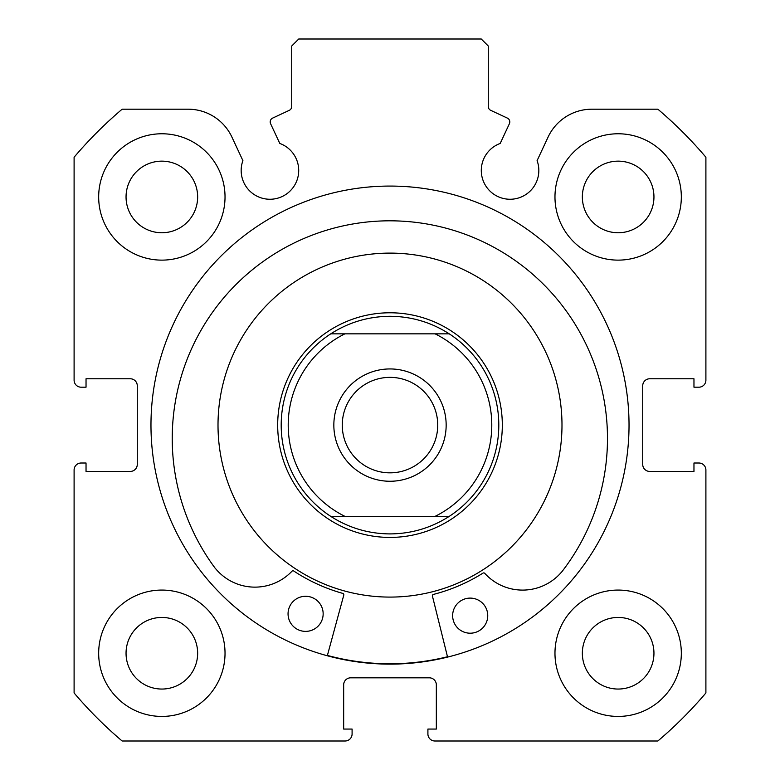 <?xml version="1.0" encoding="UTF-8"?>
<svg xmlns="http://www.w3.org/2000/svg" width="780" height="780" viewBox="0 0 780 780"><rect width="100%" height="100%" fill="white"/><g stroke="black" fill="none" stroke-linecap="round" stroke-linejoin="round"><path stroke-width="1.17" d="M509.408 123.698A4.212 4.212 0 0 0 507.37 118.102L490.708 110.331A4.212 4.212 0 0 1 488.28 106.519L488.28 46.02L481.26 39L298.74 39L291.72 46.02L291.72 106.519A4.212 4.212 0 0 1 289.292 110.331L272.63 118.102A4.212 4.212 0 0 0 270.592 123.698L279.796 143.442A28.782 28.782 0 0 1 269.948 199.261A28.782 28.782 0 0 1 242.902 160.641L231.913 137.085A48.301 48.301 0 0 0 188.136 109.2L122.138 109.2A414.18 414.18 0 0 0 74.1 157.238L74.1 380.172A7.02 7.02 0 0 0 81.12 387.192L86.034 387.192L86.034 378.768L130.26 378.768A7.02 7.02 0 0 1 137.28 385.788L137.28 464.412A7.02 7.02 0 0 1 130.26 471.432L86.034 471.432L86.034 463.008L81.12 463.008A7.02 7.02 0 0 0 74.1 470.028L74.1 692.962A414.18 414.18 0 0 0 122.138 741L345.072 741A7.02 7.02 0 0 0 352.092 733.98L352.092 729.066L343.668 729.066L343.668 684.84A7.02 7.02 0 0 1 350.688 677.82L429.312 677.82A7.02 7.02 0 0 1 436.332 684.84L436.332 729.066L427.908 729.066L427.908 733.98A7.02 7.02 0 0 0 434.928 741L657.862 741A414.18 414.18 0 0 0 705.9 692.962L705.9 470.028A7.02 7.02 0 0 0 698.88 463.008L693.966 463.008L693.966 471.432L649.74 471.432A7.02 7.02 0 0 1 642.72 464.412L642.72 385.788A7.02 7.02 0 0 1 649.74 378.768L693.966 378.768L693.966 387.192L698.88 387.192A7.02 7.02 0 0 0 705.9 380.172L705.9 157.238A414.18 414.18 0 0 0 657.862 109.2L591.864 109.2A48.301 48.301 0 0 0 548.087 137.085L537.098 160.641A28.782 28.782 0 0 1 510.052 199.261A28.782 28.782 0 0 1 500.204 143.442L509.408 123.698M629.031 425.1A239.031 239.031 0 0 0 390 186.069A239.031 239.031 0 0 0 150.969 425.1A239.031 239.031 0 0 0 390 664.131A239.031 239.031 0 0 0 629.031 425.1M554.97 653.25A63.18 63.18 0 0 0 618.15 716.43A63.18 63.18 0 0 0 681.33 653.25A63.18 63.18 0 0 0 618.15 590.07A63.18 63.18 0 0 0 554.97 653.25M98.67 653.25A63.18 63.18 0 0 0 161.85 716.43A63.18 63.18 0 0 0 225.03 653.25A63.18 63.18 0 0 0 161.85 590.07A63.18 63.18 0 0 0 98.67 653.25M554.97 196.95A63.18 63.18 0 0 0 618.15 260.13A63.18 63.18 0 0 0 681.33 196.95A63.18 63.18 0 0 0 618.15 133.77A63.18 63.18 0 0 0 554.97 196.95M98.67 196.95A63.18 63.18 0 0 0 161.85 260.13A63.18 63.18 0 0 0 225.03 196.95A63.18 63.18 0 0 0 161.85 133.77A63.18 63.18 0 0 0 98.67 196.95M197.652 196.95A35.802 35.802 0 0 1 161.85 232.752A35.802 35.802 0 0 1 126.048 196.95A35.802 35.802 0 0 1 161.85 161.148A35.802 35.802 0 0 1 197.652 196.95M653.952 196.95A35.802 35.802 0 0 1 618.15 232.752A35.802 35.802 0 0 1 582.348 196.95A35.802 35.802 0 0 1 618.15 161.148A35.802 35.802 0 0 1 653.952 196.95M197.652 653.25A35.802 35.802 0 0 1 161.85 689.052A35.802 35.802 0 0 1 126.048 653.25A35.802 35.802 0 0 1 161.85 617.448A35.802 35.802 0 0 1 197.652 653.25M653.952 653.25A35.802 35.802 0 0 1 618.15 689.052A35.802 35.802 0 0 1 582.348 653.25A35.802 35.802 0 0 1 618.15 617.448A35.802 35.802 0 0 1 653.952 653.25M221.891 388.772A171.99 171.99 0 0 0 353.671 593.209A171.99 171.99 0 0 0 558.109 461.428A171.99 171.99 0 0 0 426.328 256.99A171.99 171.99 0 0 0 221.891 388.772M327.395 655.424A238.68 238.68 0 0 0 447.486 656.75M390 481.26A56.16 56.16 0 0 1 333.84 425.1A56.16 56.16 0 0 1 390 368.94A56.16 56.16 0 0 1 446.16 425.1A56.16 56.16 0 0 1 390 481.26M390 377.364A47.736 47.736 0 0 0 342.264 425.1A47.736 47.736 0 0 0 390 472.836A47.736 47.736 0 0 0 437.736 425.1A47.736 47.736 0 0 0 390 377.364M390 537.42A112.32 112.32 0 0 0 502.32 425.1A112.32 112.32 0 0 0 390 312.78A112.32 112.32 0 0 0 277.68 425.1A112.32 112.32 0 0 0 390 537.42M330.749 516.36A108.81 108.81 0 0 1 330.749 333.84L344.916 333.84A101.79 101.79 0 0 0 344.916 516.36L330.749 516.36A108.81 108.81 0 0 1 330.749 333.84C348.806 322.276 368.56 316.427 390 316.29C411.44 316.427 431.194 322.276 449.251 333.84A108.81 108.81 0 0 1 449.251 516.36L435.084 516.36L449.251 516.36C431.194 527.923 411.44 533.774 390 533.91C368.56 533.774 348.806 527.923 330.749 516.36L435.084 516.36A101.79 101.79 0 0 0 435.084 333.84L449.251 333.84A108.81 108.81 0 0 1 449.251 516.36M330.749 333.84L449.251 333.84M447.574 657.091L432.432 596.105A1.404 1.404 0 0 1 433.446 594.409A174.798 174.798 0 0 0 482.986 573.115A1.404 1.404 0 0 1 484.77 573.358A51.1 51.1 0 0 0 561.346 572.306L561.405 572.354A217.63 217.63 0 0 0 392.262 220.828A217.63 217.63 0 0 0 215.377 568.513L215.426 568.464A51.1 51.1 0 0 0 291.974 571.223A1.404 1.404 0 0 1 293.758 571.018A174.798 174.798 0 0 0 342.81 593.404A1.404 1.404 0 0 1 343.785 595.13L327.308 655.765M487.744 615.849A17.55 17.55 0 0 1 469.999 633.204A17.55 17.55 0 0 1 452.644 615.459A17.55 17.55 0 0 1 470.389 598.104A17.55 17.55 0 0 1 487.744 615.849M323.154 614.026A17.55 17.55 0 0 1 305.409 631.381A17.55 17.55 0 0 1 288.054 613.636A17.55 17.55 0 0 1 305.799 596.281A17.55 17.55 0 0 1 323.154 614.026"/></g></svg>
